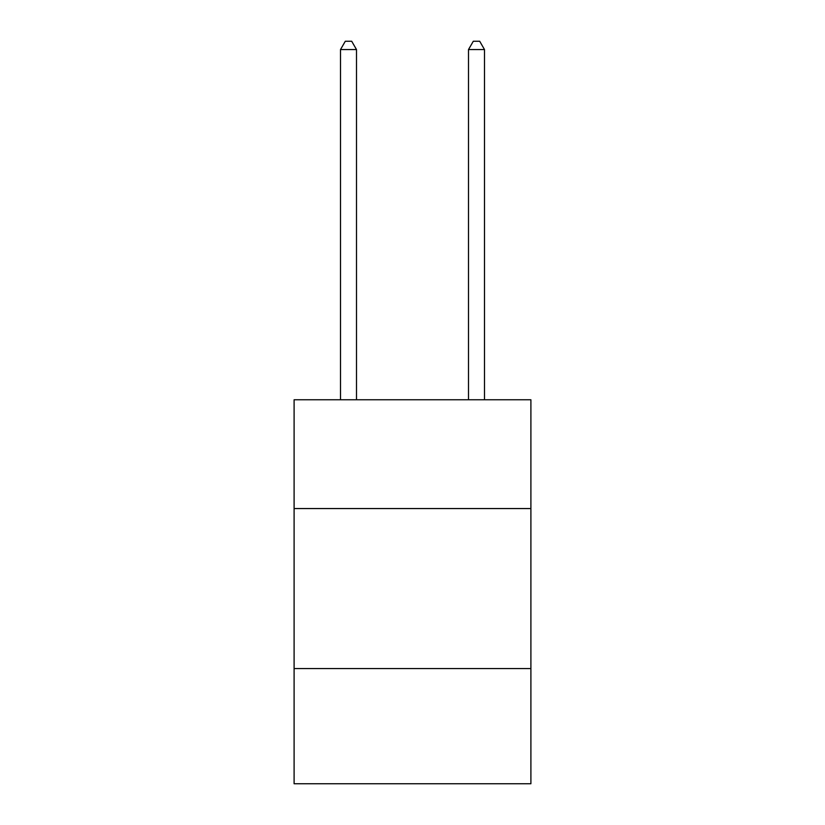 <?xml version="1.0" encoding="UTF-8"?>
<svg xmlns="http://www.w3.org/2000/svg" width="825" height="825" viewBox="0 0 825 825"><rect width="100%" height="100%" fill="white"/><g stroke="black" fill="none" stroke-linecap="round" stroke-linejoin="round"><path stroke-width="1.24" d="M530.898 508.561L530.898 399.764L294.102 399.764L294.102 508.561L530.898 508.561L530.898 783.75L294.102 783.75L294.102 508.561M530.898 668.559L294.102 668.559M356.503 399.764L356.503 49.572L340.498 49.572L340.498 399.764M340.498 49.572L345.304 41.25L351.698 41.25L356.503 49.572M484.502 399.764L484.502 49.572L468.497 49.572L468.497 399.764M468.497 49.572L473.302 41.25L479.696 41.25L484.502 49.572"/></g></svg>
